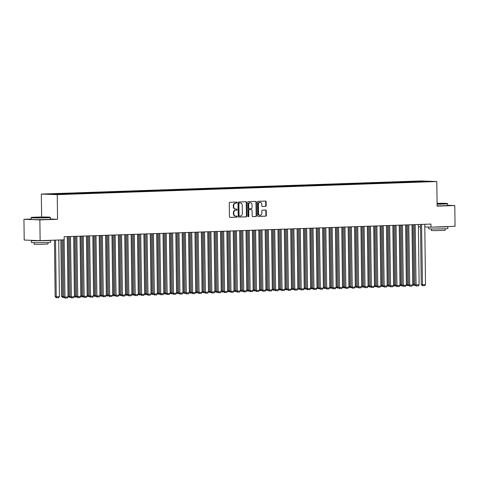 <?xml version="1.0" encoding="UTF-8"?>
<svg xmlns="http://www.w3.org/2000/svg" width="479" height="479" viewBox="0 0 479 479"><rect width="100%" height="100%" fill="white"/><g stroke="black" fill="none" stroke-linecap="round" stroke-linejoin="round"><path stroke-width="0.72" d="M236.991 202.575A0.527 0.437 92.1 0 0 236.542 202.066L229.89 202.294A0.754 0.629 92.1 0 0 229.267 203.072L229.435 216.664A0.754 0.629 92.1 0 0 230.07 217.4L236.728 217.167A0.527 0.437 92.1 0 0 236.716 216.113L235.854 216.143A2.419 2.006 92.1 0 1 235.734 216.143A2.419 2.006 92.1 0 1 233.818 213.796L233.806 212.658A2.419 2.006 92.1 0 1 235.782 210.173L236.644 210.143A0.527 0.437 92.1 0 0 236.632 209.089L235.77 209.119A2.419 2.006 92.1 0 1 235.65 209.119A2.419 2.006 92.1 0 1 233.734 206.772L233.722 205.635A2.419 2.006 92.1 0 1 235.698 203.15L236.56 203.12A0.527 0.437 92.1 0 0 236.991 202.575M235.339 209.101A2.419 2.006 92.1 0 1 235.219 209.101A2.419 2.006 92.1 0 1 233.303 206.754L233.291 205.623A2.419 2.006 92.1 0 1 235.267 203.138L236.129 203.108A0.527 0.437 92.1 0 0 236.261 202.072M229.896 217.37L236.297 217.155A0.527 0.437 92.1 0 0 236.434 216.119M235.423 216.125A2.419 2.006 92.1 0 1 235.309 216.125A2.419 2.006 92.1 0 1 233.393 213.778L233.375 212.646A2.419 2.006 92.1 0 1 235.351 210.161L236.213 210.131A0.527 0.437 92.1 0 0 236.351 209.095M265.576 206.389A0.754 0.629 92.1 0 0 266.192 205.611L266.144 201.797A0.754 0.629 92.1 0 0 265.51 201.066L258.115 201.318A0.754 0.629 92.1 0 0 257.498 202.096L257.666 215.688A0.754 0.629 92.1 0 0 258.301 216.424L265.695 216.167A0.754 0.629 92.1 0 0 266.312 215.388L266.252 210.784A0.754 0.629 92.1 0 0 265.617 210.047L262.456 210.161A0.754 0.629 92.1 0 0 261.839 210.934L261.863 213.221A2.024 1.676 92.1 0 1 260.115 215.299A2.024 1.676 92.1 0 1 258.51 213.335L258.403 204.389A2.024 1.676 92.1 0 1 260.157 202.312A2.024 1.676 92.1 0 1 261.756 204.27L261.774 205.76A0.754 0.629 92.1 0 0 262.408 206.497L265.144 206.371A0.754 0.629 92.1 0 0 265.761 205.593L265.713 201.779A0.754 0.629 92.1 0 0 265.258 201.072M430.944 224.07L64.15 236.746L64.186 239.817L40.122 240.65L39.865 219.879L57.552 219.268L57.246 194.648L436.812 181.535L437.111 206.15L454.799 205.539L455.05 226.316L430.986 227.148L430.944 224.07M246.661 202.467A0.754 0.629 92.1 0 0 246.02 201.737L238.626 201.994A0.754 0.629 92.1 0 0 238.009 202.767L238.177 216.364A0.754 0.629 92.1 0 0 238.811 217.095L246.206 216.837A0.754 0.629 92.1 0 0 246.823 216.065L246.661 202.467L246.23 202.455A0.754 0.629 92.1 0 0 245.769 201.743M248.373 201.653L255.768 201.402A0.754 0.629 92.1 0 1 256.403 202.132L256.57 215.73A0.754 0.629 92.1 0 1 255.948 216.502L252.786 216.616A0.754 0.629 92.1 0 1 252.152 215.879L252.086 210.365A0.754 0.629 92.1 0 0 251.445 209.634L249.349 209.706A0.754 0.629 92.1 0 0 248.733 210.485L248.799 216.221A0.527 0.437 92.1 0 1 247.924 216.251L247.757 202.431A0.754 0.629 92.1 0 1 248.373 201.653M57.246 194.648L41.332 194.061L420.897 180.942L436.812 181.535M80.64 193.031L80.903 193.498L76.023 193.779L54.708 194.402L48.086 194.157L53.576 193.857L408.503 181.595L412.581 181.565L412.844 182.032L414.353 182.086L422.975 181.786M412.826 182.026L80.879 193.498M414.898 182.068L414.886 181.373L412.581 181.565M414.886 181.373L430.058 181.433L423.041 181.679M416.413 181.433L416.676 181.894M423.436 181.188L423.316 181.667M410.03 181.649L410.287 182.116M406.198 181.786L406.461 182.248M403.647 181.87L403.905 182.337M397.265 182.092L397.444 182.667M399.815 182.002L400.079 182.469M390.882 182.313L391.062 182.888M393.433 182.224L393.696 182.691M387.05 182.445L387.313 182.912M384.493 182.535L384.757 182.996M380.667 182.667L380.925 183.134M378.111 182.756L378.374 183.218M374.285 182.888L374.542 183.355M371.728 182.972L371.991 183.439M365.345 183.194L365.525 183.774M367.896 183.11L368.159 183.571M361.513 183.325L361.777 183.792M358.963 183.415L359.22 183.882M355.131 183.547L355.394 184.014M352.58 183.637L352.837 184.104M348.748 183.768L349.011 184.235M346.197 183.858L346.455 184.325M339.809 184.08L339.988 184.654M342.365 183.99L342.629 184.457M333.426 184.301L333.606 184.876M335.983 184.211L336.24 184.678M329.6 184.433L329.857 184.9M327.043 184.517L327.307 184.984M323.211 184.649L323.475 185.116M320.661 184.738L320.924 185.205M314.278 184.96L314.458 185.535M316.829 184.87L317.092 185.337M307.895 185.181L308.075 185.756M310.446 185.092L310.709 185.559M304.063 185.313L304.327 185.78M301.513 185.403L301.77 185.864M297.681 185.535L297.944 186.002M295.124 185.624L295.387 186.086M291.298 185.756L291.555 186.223M288.741 185.84L289.005 186.307M282.359 186.062L282.538 186.642M284.915 185.978L285.173 186.439M278.527 186.193L278.79 186.66M275.976 186.283L276.239 186.75M272.144 186.415L272.407 186.882M269.593 186.505L269.851 186.972M265.761 186.636L266.025 187.103M263.211 186.726L263.468 187.187M256.828 186.948L257.007 187.523M259.378 186.858L259.642 187.325M250.439 187.163L250.619 187.744M252.996 187.079L253.259 187.546M246.613 187.301L246.871 187.762M244.056 187.385L244.32 187.852M240.23 187.517L240.488 187.984M237.674 187.606L237.937 188.073M233.842 187.738L234.105 188.205M231.291 187.828L231.555 188.295M224.908 188.049L225.088 188.624M227.459 187.96L227.723 188.427M221.076 188.181L221.34 188.648M218.526 188.271L218.783 188.732M214.694 188.403L214.957 188.87M212.143 188.492L212.401 188.954M208.311 188.624L208.575 189.091M205.754 188.708L206.018 189.175M199.372 188.93L199.551 189.51M201.928 188.84L202.186 189.307M192.989 189.151L193.169 189.726M195.546 189.061L195.803 189.528M189.163 189.283L189.421 189.75M186.606 189.373L186.87 189.84M182.774 189.504L183.038 189.971M180.224 189.594L180.481 190.055M173.841 189.816L174.021 190.391M176.392 189.726L176.655 190.193M167.458 190.031L167.638 190.612M170.009 189.947L170.273 190.414M163.626 190.169L163.89 190.63M161.07 190.253L161.333 190.72M157.244 190.385L157.501 190.852M154.687 190.474L154.951 190.941M150.861 190.606L151.119 191.073M148.304 190.696L148.568 191.163M141.922 190.917L142.101 191.492M144.478 190.828L144.736 191.295M138.09 191.049L138.353 191.516M135.539 191.139L135.797 191.6M131.707 191.271L131.97 191.738M129.156 191.355L129.414 191.822M125.324 191.492L125.588 191.959M122.774 191.576L123.031 192.043M116.385 191.798L116.565 192.378M118.942 191.708L119.205 192.175M110.002 192.019L110.182 192.594M112.559 191.929L112.816 192.396M106.176 192.151L106.434 192.618M103.62 192.241L103.883 192.708M99.794 192.372L100.051 192.839M97.237 192.462L97.5 192.923M90.854 192.684L91.034 193.259M93.405 192.594L93.668 193.061M84.472 192.899L84.651 193.48M87.022 192.815L87.286 193.282M78.089 193.121L78.346 193.588M74.257 193.253L74.52 193.72M71.7 193.342L71.964 193.809M67.874 193.474L68.132 193.941M65.318 193.564L65.581 194.031M61.492 193.696L61.749 194.163M58.935 193.785L59.198 194.246M418.406 226.681L420.526 226.759M424.801 226.914L430.986 227.148M454.799 205.539L447.584 205.275M31.153 219.041L23.95 219.292L39.865 219.879M23.95 219.292L24.201 240.063L40.122 240.65M41.613 217.035L41.332 194.061M55.109 193.917L55.366 194.384M57.552 219.268L50.403 219.005M57.414 194.312L57.408 193.726M63.803 194.199L63.791 193.504M70.185 193.977L70.174 193.288M76.568 193.756L76.562 193.067M82.951 193.54L82.945 192.845M89.334 193.318L89.328 192.624M95.716 193.097L95.71 192.402M102.105 192.875L102.093 192.181M108.488 192.654L108.476 191.965M114.87 192.432L114.858 191.744M121.253 192.217L121.247 191.522M127.636 191.995L127.63 191.301M134.018 191.774L134.012 191.079M140.401 191.552L140.395 190.858M146.79 191.331L146.778 190.642M153.172 191.109L153.16 190.42M159.555 190.887L159.543 190.199M165.938 190.672L165.932 189.977M172.32 190.45L172.314 189.756M178.703 190.229L178.697 189.534M185.086 190.007L185.08 189.313M191.474 189.786L191.462 189.097M197.857 189.564L197.845 188.876M204.24 189.349L204.228 188.654M210.622 189.127L210.616 188.433M217.005 188.906L216.999 188.211M223.388 188.684L223.382 187.99M229.77 188.463L229.764 187.774M236.159 188.241L236.147 187.552M242.542 188.025L242.53 187.331M248.924 187.804L248.912 187.109M255.307 187.582L255.301 186.888M261.69 187.361L261.684 186.666M268.072 187.139L268.066 186.445M274.455 186.918L274.449 186.229M280.844 186.696L280.832 186.008M287.226 186.481L287.214 185.786M293.609 186.259L293.597 185.565M299.992 186.038L299.986 185.343M306.374 185.816L306.368 185.122M312.757 185.595L312.751 184.906M319.14 185.373L319.134 184.684M325.528 185.157L325.516 184.463M331.911 184.936L331.899 184.241M338.294 184.714L338.282 184.02M344.676 184.493L344.67 183.798M351.059 184.271L351.053 183.583M357.442 184.05L357.436 183.361M363.824 183.834L363.818 183.14M370.213 183.613L370.201 182.918M376.596 183.391L376.584 182.697M382.978 183.17L382.966 182.475M389.361 182.948L389.355 182.254M395.744 182.727L395.738 182.038M402.126 182.505L402.12 181.816M408.509 182.289L408.503 181.595M238.638 217.071L245.775 216.825A0.754 0.629 92.1 0 0 246.392 216.047L246.23 202.455M239.332 203.024A0.527 0.437 92.1 0 0 238.901 203.569L239.045 215.502A0.527 0.437 92.1 0 0 239.488 216.017L240.398 215.981A2.419 2.006 92.1 0 0 242.374 213.496L242.272 205.341A2.419 2.006 92.1 0 0 240.356 202.994A2.419 2.006 92.1 0 0 240.236 202.994L238.901 203.012A0.527 0.437 92.1 0 0 238.47 203.551L238.901 203.569M239.44 216.011L239.057 215.999A0.527 0.437 92.1 0 1 238.614 215.484L238.47 203.551M240.045 202.988A2.419 2.006 92.1 0 0 239.925 202.976A2.419 2.006 92.1 0 0 239.811 202.976L240.236 202.994M238.901 203.012L239.811 202.976M252.607 216.586L255.523 216.49A0.754 0.629 92.1 0 0 256.139 215.712L255.972 202.12A0.754 0.629 92.1 0 0 255.511 201.408M251.092 209.622A0.754 0.629 92.1 0 0 251.014 209.616L248.918 209.688A0.754 0.629 92.1 0 0 248.302 210.467L248.367 216.209L248.799 216.221M248.128 216.688A0.527 0.437 92.1 0 0 248.367 216.209M252.014 204.647A2.024 1.676 92.1 0 0 250.409 202.683A2.024 1.676 92.1 0 0 248.661 204.761L248.697 207.916A0.754 0.629 92.1 0 0 249.337 208.646L251.433 208.575A0.754 0.629 92.1 0 0 252.05 207.796L252.014 204.647M250.409 202.683L249.984 202.671A2.024 1.676 92.1 0 0 248.23 204.749L248.661 204.761M249.26 208.646L248.906 208.634A0.754 0.629 92.1 0 1 248.272 207.898L248.23 204.749M262.235 206.473L265.144 206.371M260.157 202.312L259.726 202.294A2.024 1.676 92.1 0 0 257.971 204.371L258.403 204.389M260.115 215.299L259.684 215.281A2.024 1.676 92.1 0 1 258.085 213.323L257.971 204.371M258.121 216.4L265.264 216.149A0.754 0.629 92.1 0 0 265.881 215.376L265.827 210.766A0.754 0.629 92.1 0 0 265.366 210.059M54.462 240.159L55.157 296.729L56.229 296.764L55.54 240.117M58.731 240.009L59.42 296.657L58.636 297.663L56.396 297.74L55.157 296.729M56.396 297.74L56.229 296.764L59.42 296.657M67.288 236.632L68.024 296.974L63.761 297.046L65 298.058L64.132 239.823M63.06 239.859L63.761 297.046M68.024 296.974L67.24 297.98L65 298.058M60.845 239.937L61.54 296.507L62.611 296.549L61.923 239.901M64.108 297.471L62.785 297.519L62.611 296.549L63.755 296.507M62.785 297.519L61.54 296.507M68.018 296.291L69 296.327L68.269 236.602M70.491 297.249L69.168 297.297L69 296.327L70.138 296.285M69.168 297.297L68.018 296.405M73.67 236.416L74.407 296.752L70.144 296.824L71.389 297.836L70.479 236.524M69.407 236.56L70.144 296.824M74.407 296.752L73.622 297.758L71.389 297.836M80.059 236.195L80.795 296.531L76.526 296.603L77.772 297.615L76.862 236.303M75.79 236.339L76.526 296.603M80.795 296.531L80.005 297.537L77.772 297.615M46.008 217.55A9.394 0.311 -0.7 0 0 50.145 217.232A9.394 0.311 -0.7 0 0 45.026 217.023A9.394 0.311 -0.7 0 0 35.512 217.161A9.394 0.311 -0.7 0 0 31.374 217.46A9.394 0.311 -0.7 0 0 36.212 217.682A9.394 0.311 -0.7 0 0 46.008 217.55M50.379 217.46A9.622 0.317 179.3 0 1 50.385 217.466A9.622 0.317 179.3 0 1 46.14 217.783A9.622 0.317 179.3 0 1 36.242 217.921A9.622 0.317 179.3 0 1 31.141 217.706A9.622 0.317 179.3 0 1 31.141 217.694L31.159 219.394A9.622 0.317 179.3 0 0 36.266 219.616A9.622 0.317 179.3 0 0 46.158 219.478A9.622 0.317 179.3 0 0 50.403 219.16L50.145 217.232M43.379 217.454L36.063 217.418L43.379 217.454M43.739 217.436L37.781 217.514M50.624 240.29A9.622 0.317 179.3 0 1 50.66 240.32L50.684 242.242A9.622 0.317 179.3 0 1 46.439 242.56A9.622 0.317 179.3 0 1 36.548 242.697A9.622 0.317 179.3 0 1 31.44 242.476L31.416 240.554A9.622 0.317 179.3 0 1 32.71 240.38M50.66 240.32A9.622 0.317 179.3 0 1 46.415 240.632A9.622 0.317 179.3 0 1 36.524 240.775A9.622 0.317 179.3 0 1 31.416 240.554M47.996 242.494L48.014 244.045L37.835 244.374L34.159 244.212L34.141 242.667M45.661 240.458L41.577 240.602M39.272 240.62L35.805 240.494M437.087 203.952A9.394 0.311 -0.7 0 0 443.189 203.826A9.394 0.311 -0.7 0 0 447.326 203.503A9.394 0.311 -0.7 0 0 437.082 203.33M447.326 203.503L447.56 203.731A9.622 0.317 179.3 0 1 447.566 203.743A9.622 0.317 179.3 0 1 443.32 204.06A9.622 0.317 179.3 0 1 437.087 204.186M437.082 203.485L442.632 203.575L437.087 203.791M447.805 226.561A9.622 0.317 179.3 0 1 447.847 226.591L447.871 228.513A9.622 0.317 179.3 0 1 443.626 228.83A9.622 0.317 179.3 0 1 433.729 228.968A9.622 0.317 179.3 0 1 428.627 228.752L428.603 227.058M447.847 226.591A9.622 0.317 179.3 0 1 443.602 226.908A9.622 0.317 179.3 0 1 433.806 227.046M445.177 228.77L445.195 230.321L435.016 230.644L431.339 230.489L431.322 228.938M447.566 203.743L447.59 205.437A9.622 0.317 179.3 0 1 443.344 205.754A9.622 0.317 179.3 0 1 437.111 205.88M442.847 226.735L438.764 226.878M440.919 203.713L437.082 203.725M74.401 296.07L75.383 296.106L74.652 236.381M76.874 297.028L75.55 297.076L75.383 296.106L76.52 296.064M75.55 297.076L74.401 296.184M80.783 295.848L81.765 295.884L81.035 236.159M83.256 296.812L81.933 296.854L81.765 295.884L82.903 295.842M81.933 296.854L80.783 295.962M86.442 235.973L87.178 296.315L82.909 296.381L84.154 297.393L83.25 236.081M82.172 236.117L82.909 296.381M87.178 296.315L86.388 297.315L84.154 297.393M92.824 235.752L93.561 296.094L89.292 296.166L90.537 297.172L89.633 235.86M88.555 235.902L89.292 296.166M93.561 296.094L92.77 297.1L90.537 297.172M87.166 295.627L88.148 295.663L87.418 235.937M89.639 296.591L88.316 296.633L88.148 295.663L89.286 295.627M88.316 296.633L87.172 295.741M99.207 235.53L99.943 295.872L95.674 295.944L96.92 296.956L96.016 235.644M94.938 235.68L95.674 295.944M99.943 295.872L99.153 296.878L96.92 296.956M93.555 295.405L94.531 295.441L93.8 235.716M96.028 296.369L94.698 296.417L94.531 295.441L95.668 295.405M94.698 296.417L93.555 295.525M105.59 235.309L106.326 295.651L102.063 295.723L103.302 296.735L102.398 235.423M101.326 235.458L102.063 295.723M106.326 295.651L105.536 296.657L103.302 296.735M99.937 295.184L100.913 295.22L100.183 235.5M102.41 296.148L101.081 296.196L100.913 295.22L102.051 295.184M101.081 296.196L99.937 295.303M106.32 294.968L107.296 295.004L106.572 235.279M108.793 295.926L107.47 295.974L107.296 295.004L108.44 294.962M107.47 295.974L106.32 295.082M112.703 294.747L113.685 294.783L112.954 235.057M115.176 295.705L113.852 295.753L113.685 294.783L114.822 294.741M113.852 295.753L112.703 294.86M119.085 294.525L120.067 294.561L119.337 234.836M121.558 295.489L120.235 295.531L120.067 294.561L121.205 294.519M120.235 295.531L119.085 294.639M125.468 294.304L126.45 294.34L125.72 234.614M127.941 295.268L126.618 295.309L126.45 294.34L127.588 294.304M126.618 295.309L125.468 294.417M131.851 294.082L132.833 294.118L132.102 234.393M134.324 295.046L133 295.094L132.833 294.118L133.97 294.082M133 295.094L131.857 294.196M138.239 293.861L139.215 293.896L138.485 234.171M140.712 294.825L139.383 294.872L139.215 293.896L140.353 293.861M139.383 294.872L138.239 293.98M144.622 293.645L145.598 293.681L144.868 233.956M147.095 294.603L145.766 294.651L145.598 293.681L146.736 293.639M145.766 294.651L144.622 293.759M151.005 293.423L151.981 293.459L151.256 233.734M153.478 294.381L152.154 294.429L151.981 293.459L153.124 293.417M152.154 294.429L151.005 293.537M157.387 293.202L158.369 293.238L157.639 233.512M159.86 294.166L158.537 294.208L158.369 293.238L159.507 293.196M158.537 294.208L157.387 293.316M163.77 292.98L164.752 293.016L164.022 233.291M166.243 293.944L164.92 293.986L164.752 293.016L165.89 292.974M164.92 293.986L163.77 293.094M170.153 292.759L171.135 292.795L170.404 233.069M172.626 293.723L171.302 293.765L171.135 292.795L172.272 292.759M171.302 293.765L170.153 292.873M176.535 292.537L177.517 292.573L176.787 232.848M179.008 293.501L177.685 293.549L177.517 292.573L178.655 292.537M177.685 293.549L176.541 292.657M182.924 292.316L183.9 292.358L183.17 232.632M185.397 293.28L184.068 293.328L183.9 292.358L185.038 292.316M184.068 293.328L182.924 292.435M189.307 292.1L190.283 292.136L189.552 232.411M191.78 293.058L190.45 293.106L190.283 292.136L191.42 292.094M190.45 293.106L189.307 292.214M195.689 291.879L196.665 291.915L195.941 232.189M198.162 292.837L196.839 292.885L196.665 291.915L197.809 291.873M196.839 292.885L195.689 291.992M202.072 291.657L203.054 291.693L202.324 231.968M204.545 292.621L203.222 292.663L203.054 291.693L204.192 291.651M203.222 292.663L202.072 291.771M208.455 291.436L209.437 291.471L208.706 231.746M210.928 292.4L209.604 292.441L209.437 291.471L210.574 291.436M209.604 292.441L208.455 291.549M214.837 291.214L215.819 291.25L215.089 231.525M217.31 292.178L215.987 292.226L215.819 291.25L216.957 291.214M215.987 292.226L214.837 291.334M221.22 290.993L222.202 291.028L221.472 231.309M223.693 291.956L222.37 292.004L222.202 291.028L223.34 290.993M222.37 292.004L221.226 291.112M227.609 290.777L228.585 290.813L227.854 231.088M230.082 291.735L228.752 291.783L228.585 290.813L229.722 290.771M228.752 291.783L227.609 290.891M233.992 290.555L234.967 290.591L234.237 230.866M236.464 291.513L235.135 291.561L234.967 290.591L236.105 290.549M235.135 291.561L233.992 290.669M240.374 290.334L241.35 290.37L240.626 230.644M242.847 291.298L241.524 291.34L241.35 290.37L242.494 290.328M241.524 291.34L240.374 290.448M246.757 290.112L247.739 290.148L247.008 230.423M249.23 291.076L247.906 291.118L247.739 290.148L248.876 290.112M247.906 291.118L246.757 290.226M253.14 289.891L254.121 289.927L253.391 230.201M255.612 290.855L254.289 290.903L254.121 289.927L255.259 289.891M254.289 290.903L253.14 290.005M259.522 289.669L260.504 289.705L259.774 229.98M261.995 290.633L260.672 290.681L260.504 289.705L261.642 289.669M260.672 290.681L259.522 289.789M265.905 289.454L266.887 289.49L266.156 229.764M268.378 290.412L267.054 290.46L266.887 289.49L268.024 289.448M267.054 290.46L265.911 289.567M272.288 289.232L273.269 289.268L272.539 229.543M274.766 290.19L273.437 290.238L273.269 289.268L274.407 289.226M273.437 290.238L272.294 289.346M278.676 289.011L279.652 289.047L278.922 229.321M281.149 289.975L279.82 290.017L279.652 289.047L280.79 289.005M279.82 290.017L278.676 289.124M285.059 288.789L286.035 288.825L285.31 229.1M287.532 289.753L286.208 289.795L286.035 288.825L287.178 288.783M286.208 289.795L285.059 288.903M291.442 288.568L292.424 288.603L291.693 228.878M293.914 289.532L292.591 289.573L292.424 288.603L293.561 288.568M292.591 289.573L291.442 288.681M297.824 288.346L298.806 288.382L298.076 228.657M300.297 289.31L298.974 289.358L298.806 288.382L299.944 288.346M298.974 289.358L297.824 288.466M304.207 288.124L305.189 288.166L304.458 228.441M306.68 289.088L305.357 289.136L305.189 288.166L306.326 288.124M305.357 289.136L304.207 288.244M310.59 287.909L311.572 287.945L310.841 228.22M313.062 288.867L311.739 288.915L311.572 287.945L312.709 287.903M311.739 288.915L310.596 288.023M316.972 287.687L317.954 287.723L317.224 227.998M319.451 288.645L318.122 288.693L317.954 287.723L319.092 287.681M318.122 288.693L316.978 287.801M323.361 287.466L324.337 287.502L323.606 227.776M325.834 288.43L324.505 288.472L324.337 287.502L325.475 287.46M324.505 288.472L323.361 287.58M329.744 287.244L330.72 287.28L329.995 227.555M332.216 288.208L330.893 288.25L330.72 287.28L331.863 287.244M330.893 288.25L329.744 287.358M111.972 235.093L112.709 295.429L108.446 295.501L109.685 296.513L108.781 235.201M107.709 235.237L108.446 295.501M112.709 295.429L111.924 296.435L109.685 296.513M118.355 234.872L119.091 295.208L114.828 295.28L116.074 296.291L115.164 234.979M114.092 235.015L114.828 295.28M119.091 295.208L118.307 296.214L116.074 296.291M124.744 234.65L125.48 294.992L121.211 295.058L122.456 296.07L121.546 234.758M120.474 234.794L121.211 295.058M125.48 294.992L124.69 295.992L122.456 296.07M131.126 234.429L131.863 294.771L127.594 294.836L128.839 295.848L127.935 234.536M126.857 234.578L127.594 294.836M131.863 294.771L131.072 295.777L128.839 295.848M137.509 234.207L138.245 294.549L133.976 294.621L135.222 295.633L134.318 234.321M133.24 234.357L133.976 294.621M138.245 294.549L137.455 295.555L135.222 295.633M143.892 233.986L144.628 294.328L140.359 294.399L141.604 295.411L140.7 234.099M139.623 234.135L140.359 294.399M144.628 294.328L143.838 295.333L141.604 295.411M150.274 233.764L151.011 294.106L146.748 294.178L147.987 295.19L147.083 233.878M146.011 233.914L146.748 294.178M151.011 294.106L150.22 295.112L147.987 295.19M156.657 233.548L157.393 293.884L153.13 293.956L154.37 294.968L153.466 233.656M152.394 233.692L153.13 293.956M157.393 293.884L156.609 294.89L154.37 294.968M163.04 233.327L163.776 293.669L159.513 293.735L160.758 294.747L159.848 233.435M158.777 233.471L159.513 293.735M163.776 293.669L162.992 294.669L160.758 294.747M169.422 233.105L170.165 293.447L165.896 293.513L167.141 294.525L166.231 233.213M165.159 233.255L165.896 293.513M170.165 293.447L169.374 294.447L167.141 294.525M175.811 232.884L176.547 293.226L172.278 293.298L173.524 294.31L172.62 232.992M171.542 233.034L172.278 293.298M176.547 293.226L175.757 294.232L173.524 294.31M182.194 232.662L182.93 293.004L178.661 293.076L179.906 294.088L179.002 232.776M177.925 232.812L178.661 293.076M182.93 293.004L182.14 294.01L179.906 294.088M188.576 232.441L189.313 292.783L185.044 292.855L186.289 293.867L185.385 232.554M184.307 232.59L185.044 292.855M189.313 292.783L188.522 293.789L186.289 293.867M194.959 232.225L195.695 292.561L191.432 292.633L192.672 293.645L191.768 232.333M190.696 232.369L191.432 292.633M195.695 292.561L194.905 293.567L192.672 293.645M201.342 232.004L202.078 292.34L197.815 292.412L199.054 293.423L198.15 232.111M197.079 232.147L197.815 292.412M202.078 292.34L201.294 293.346L199.054 293.423M207.724 231.782L208.461 292.124L204.198 292.19L205.443 293.202L204.533 231.89M203.461 231.926L204.198 292.19M208.461 292.124L207.676 293.124L205.443 293.202M214.107 231.561L214.849 291.903L210.58 291.974L211.826 292.98L210.916 231.668M209.844 231.71L210.58 291.974M214.849 291.903L214.059 292.909L211.826 292.98M220.496 231.339L221.232 291.681L216.963 291.753L218.208 292.765L217.304 231.453M216.227 231.489L216.963 291.753M221.232 291.681L220.442 292.687L218.208 292.765M226.878 231.118L227.615 291.46L223.346 291.531L224.591 292.543L223.687 231.231M222.609 231.267L223.346 291.531M227.615 291.46L226.824 292.465L224.591 292.543M233.261 230.896L233.997 291.238L229.728 291.31L230.974 292.322L230.07 231.01M228.992 231.046L229.728 291.31M233.997 291.238L233.207 292.244L230.974 292.322M239.644 230.68L240.38 291.016L236.111 291.088L237.356 292.1L236.452 230.788M235.381 230.824L236.111 291.088M240.38 291.016L239.59 292.022L237.356 292.1M246.026 230.459L246.763 290.801L242.5 290.867L243.739 291.879L242.835 230.567M241.763 230.603L242.5 290.867M246.763 290.801L245.978 291.801L243.739 291.879M252.409 230.237L253.146 290.579L248.882 290.645L250.128 291.657L249.218 230.345M248.146 230.387L248.882 290.645M253.146 290.579L252.361 291.585L250.128 291.657M258.792 230.016L259.534 290.358L255.265 290.43L256.51 291.442L255.6 230.13M254.529 230.165L255.265 290.43M259.534 290.358L258.744 291.364L256.51 291.442M265.18 229.794L265.917 290.136L261.648 290.208L262.893 291.22L261.989 229.908M260.911 229.944L261.648 290.208M265.917 290.136L265.127 291.142L262.893 291.22M271.563 229.573L272.3 289.915L268.03 289.987L269.276 290.998L268.372 229.686M267.294 229.722L268.03 289.987M272.3 289.915L271.509 290.921L269.276 290.998M277.946 229.357L278.682 289.693L274.413 289.765L275.659 290.777L274.754 229.465M273.677 229.501L274.413 289.765M278.682 289.693L277.892 290.699L275.659 290.777M284.328 229.136L285.065 289.472L280.796 289.544L282.041 290.555L281.137 229.243M280.065 229.279L280.796 289.544M285.065 289.472L284.275 290.478L282.041 290.555M290.711 228.914L291.448 289.256L287.184 289.322L288.424 290.334L287.52 229.022M286.448 229.064L287.184 289.322M291.448 289.256L290.663 290.256L288.424 290.334M297.094 228.693L297.83 289.035L293.567 289.106L294.813 290.118L293.902 228.8M292.831 228.842L293.567 289.106M297.83 289.035L297.046 290.04L294.813 290.118M303.476 228.471L304.219 288.813L299.95 288.885L301.195 289.897L300.285 228.585M299.213 228.621L299.95 288.885M304.219 288.813L303.429 289.819L301.195 289.897M309.865 228.249L310.602 288.592L306.332 288.663L307.578 289.675L306.674 228.363M305.596 228.399L306.332 288.663M310.602 288.592L309.811 289.597L307.578 289.675M316.248 228.034L316.984 288.37L312.715 288.442L313.961 289.454L313.056 228.142M311.979 228.178L312.715 288.442M316.984 288.37L316.194 289.376L313.961 289.454M322.63 227.812L323.367 288.148L319.098 288.22L320.343 289.232L319.439 227.92M318.361 227.956L319.098 288.22M323.367 288.148L322.577 289.154L320.343 289.232M329.013 227.591L329.75 287.933L325.481 287.999L326.726 289.011L325.822 227.699M324.75 227.735L325.481 287.999M329.75 287.933L328.959 288.933L326.726 289.011M335.396 227.369L336.132 287.711L331.869 287.783L333.109 288.789L332.204 227.477M331.133 227.519L331.869 287.783M336.132 287.711L335.348 288.717L333.109 288.789M341.778 227.148L342.515 287.49L338.252 287.562L339.497 288.574L338.587 227.262M337.515 227.297L338.252 287.562M342.515 287.49L341.731 288.496L339.497 288.574M336.126 287.023L337.108 287.059L336.378 227.333M338.599 287.987L337.276 288.035L337.108 287.059L338.246 287.023M337.276 288.035L336.126 287.137M348.161 226.926L348.904 287.268L344.635 287.34L345.88 288.352L344.97 227.04M343.898 227.076L344.635 287.34M348.904 287.268L348.113 288.274L345.88 288.352M342.509 286.801L343.491 286.837L342.76 227.118M344.982 287.765L343.659 287.813L343.491 286.837L344.629 286.801M343.659 287.813L342.509 286.921M354.55 226.705L355.286 287.047L351.017 287.119L352.263 288.13L351.358 226.818M350.281 226.854L351.017 287.119M355.286 287.047L354.496 288.053L352.263 288.13M348.892 286.586L349.874 286.622L349.143 226.896M351.364 287.544L350.041 287.592L349.874 286.622L351.011 286.58M350.041 287.592L348.892 286.699M360.932 226.489L361.669 286.825L357.4 286.897L358.645 287.909L357.741 226.597M356.663 226.633L357.4 286.897M361.669 286.825L360.879 287.831L358.645 287.909M355.274 286.364L356.256 286.4L355.526 226.675M357.747 287.322L356.424 287.37L356.256 286.4L357.394 286.358M356.424 287.37L355.28 286.478M367.315 226.268L368.052 286.61L363.783 286.676L365.028 287.687L364.124 226.375M363.046 226.411L363.783 286.676M368.052 286.61L367.261 287.61L365.028 287.687M361.657 286.143L362.639 286.179L361.908 226.453M364.136 287.107L362.807 287.149L362.639 286.179L363.777 286.137M362.807 287.149L361.663 286.256M373.698 226.046L374.434 286.388L370.165 286.454L371.411 287.466L370.506 226.154M369.435 226.196L370.165 286.454M374.434 286.388L373.644 287.394L371.411 287.466M368.046 285.921L369.022 285.957L368.291 226.232M370.518 286.885L369.189 286.927L369.022 285.957L370.159 285.921M369.189 286.927L368.046 286.035M380.081 225.825L380.817 286.167L376.554 286.238L377.793 287.25L376.889 225.938M375.817 225.974L376.554 286.238M380.817 286.167L380.033 287.172L377.793 287.25M374.428 285.7L375.404 285.735L374.68 226.01M376.901 286.664L375.578 286.711L375.404 285.735L376.548 285.7M375.578 286.711L374.428 285.813M386.463 225.603L387.2 285.945L382.937 286.017L384.176 287.029L383.272 225.717M382.2 225.753L382.937 286.017M387.2 285.945L386.415 286.951L384.176 287.029M380.811 285.478L381.793 285.514L381.062 225.789M383.284 286.442L381.961 286.49L381.793 285.514L382.931 285.478M381.961 286.49L380.811 285.598M392.846 225.381L393.588 285.724L389.319 285.795L390.565 286.807L389.655 225.495M388.583 225.531L389.319 285.795M393.588 285.724L392.798 286.729L390.565 286.807M387.194 285.256L388.176 285.298L387.445 225.573M389.666 286.22L388.343 286.268L388.176 285.298L389.313 285.256M388.343 286.268L387.194 285.376M399.235 225.166L399.971 285.502L395.702 285.574L396.947 286.586L396.043 225.274M394.965 225.31L395.702 285.574M399.971 285.502L399.181 286.508L396.947 286.586M393.576 285.041L394.558 285.077L393.828 225.352M396.049 285.999L394.726 286.047L394.558 285.077L395.696 285.035M394.726 286.047L393.576 285.155M405.617 224.944L406.354 285.28L402.085 285.352L403.33 286.364L402.426 225.052M401.348 225.088L402.085 285.352M406.354 285.28L405.563 286.286L403.33 286.364M399.959 284.819L400.941 284.855L400.21 225.13M402.432 285.783L401.109 285.825L400.941 284.855L402.079 284.813M401.109 285.825L399.965 284.933M412 224.723L412.736 285.065L408.467 285.131L409.713 286.143L408.809 224.831M407.731 224.873L408.467 285.131M412.736 285.065L411.946 286.065L409.713 286.143M406.342 284.598L407.324 284.634L406.593 224.908M408.821 285.562L407.491 285.604L407.324 284.634L408.461 284.592M407.491 285.604L406.348 284.712M418.383 224.501L419.119 284.843L414.85 284.915L416.095 285.921L415.191 224.609M414.113 224.651L414.85 284.915M419.119 284.843L418.329 285.849L416.095 285.921M412.73 284.376L413.706 284.412L412.976 224.687M415.203 285.34L413.874 285.382L413.706 284.412L414.844 284.376M413.874 285.382L412.73 284.49M424.765 224.28L425.502 284.622L421.239 284.694L422.478 285.706L421.574 224.394M420.502 224.429L421.239 284.694M425.502 284.622L424.711 285.628L422.478 285.706M235.267 203.138L235.698 203.15M233.291 205.623L233.722 205.635M233.303 206.754L233.734 206.772M236.213 210.131L236.644 210.143M235.351 210.161L235.782 210.173M233.375 212.646L233.806 212.658M233.393 213.778L233.818 213.796M236.297 217.155L236.728 217.167M236.129 203.108L236.56 203.12M246.392 216.047L246.823 216.065M245.775 216.825L246.206 216.837M238.614 215.484L239.045 215.502M255.972 202.12L256.403 202.132M256.139 215.712L256.57 215.73M255.523 216.49L255.948 216.502M251.014 209.616L251.445 209.634M248.918 209.688L249.349 209.706M248.302 210.467L248.733 210.485M248.272 207.898L248.697 207.916M258.085 213.323L258.51 213.335M265.827 210.766L266.252 210.784M265.881 215.376L266.312 215.388M265.264 216.149L265.695 216.167M265.713 201.779L266.144 201.797M265.761 205.593L266.192 205.611M235.219 209.101L235.65 209.119M235.309 216.125L235.734 216.143M239.033 215.999L239.464 216.017M239.925 202.976L240.356 202.994M251.056 209.616L251.487 209.634M248.87 208.634L249.296 208.646"/></g></svg>
